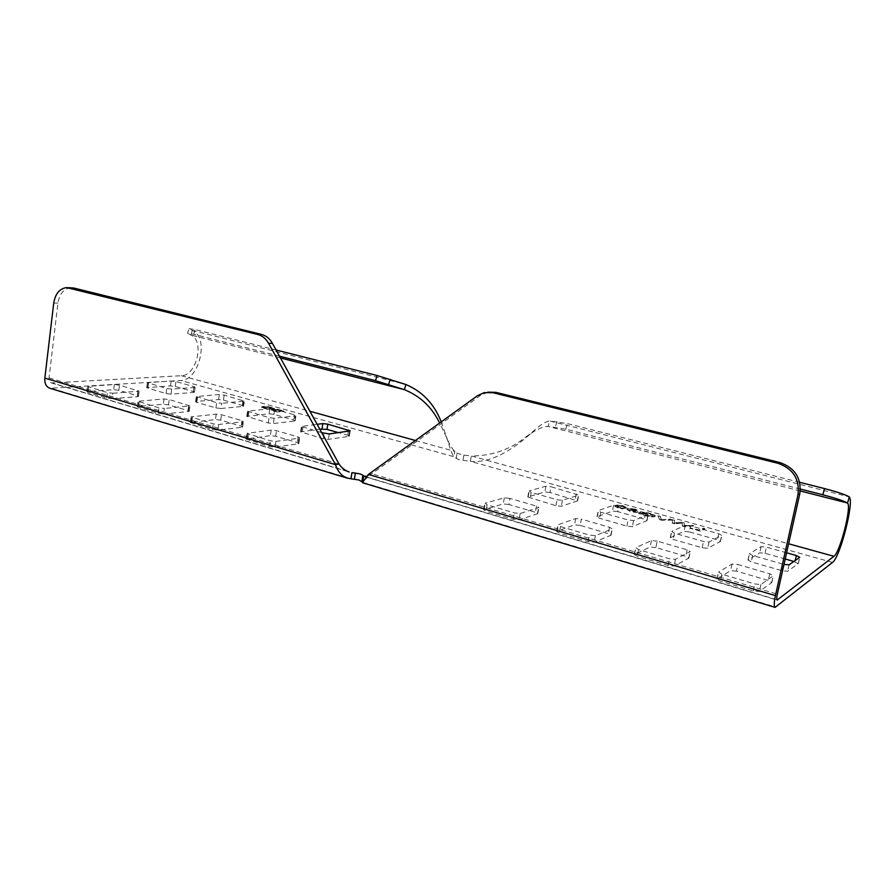 <?xml version="1.0" encoding="UTF-8"?>
<svg xmlns="http://www.w3.org/2000/svg" width="895" height="895" viewBox="0 0 895 895"><rect width="100%" height="100%" fill="white"/><g stroke="black" fill="none" stroke-linecap="round" stroke-linejoin="round"><path stroke-width="0.67" stroke-dasharray="4.47 3.36" d="M220.942 408.5L242.881 406.408L243.608 406.162L242.299 405.435L223.459 400.11L218.626 399.539L196.363 401.441L195.535 401.698L196.777 402.414L215.919 407.919L220.942 408.5L221.68 403.321L216.657 402.728L196.251 396.563L219.342 394.538L224.175 395.109L244.346 401.117L221.68 403.321M441.224 421.869L448.25 441.962C450.185 449.324 452.087 454.246 453.955 456.741L458.766 459.706L470.345 461.317L471.307 455.958L463.89 455.13L457.076 453.239L454.884 451.416C451.986 448.731 448.966 443.551 445.844 435.876L439.613 423.033M279.486 356.165L193.7 334.271L187.536 333.332L189.013 328.655L192.335 330.445C209.587 336.967 199.484 380.476 180.768 380.476L49.919 388.262M272.706 409.418L277.137 409.541L284.129 411.264L276.98 412.013L271.118 409.888L272.762 409.082L277.181 409.205L284.174 410.928L277.036 411.678L273.523 411.04M634.98 509.523L629.308 508.752L636.11 510.307L636.96 511.067L636.423 511.459L633.201 510.128L626.936 509.412L630.169 511.425C634.052 512.432 636.669 512.656 638.012 512.074L638.784 511.515L638.359 510.832L635.058 509.143L638.437 510.452L638.862 511.134L638.09 511.694C636.748 512.264 634.13 512.052 630.248 511.045L627.003 509.031L633.28 509.747L636.502 511.067L637.039 510.687L636.177 509.915L629.386 508.371L635.058 509.143M672.481 520.14L661.618 520.23L659.615 519.671L657.937 515.956L660.253 516.191L661.282 519.738L670.59 519.503L674.707 520.241L673.991 523.251L681.308 522.501L684.239 522.915L684.295 526.148L691.455 525.343L693.625 525.947L684.742 526.741L682.314 526.059L682.214 523.15L674.55 523.877L672.268 523.228L672.559 519.749L672.268 523.228M661.17 519.178L660.163 516.583M674.148 522.635L674.617 520.633M684.261 525.566L684.16 523.306M682.225 523.597L682.314 526.059M550.022 492.474L544.854 491.937L527.815 496.982L555.94 505.709L561.322 506.246L577.588 500.909L550.022 492.474L551.107 486.768L578.707 495.125L562.452 500.305L557.07 499.757L531.216 492.384L529.281 490.863L545.928 486.22L551.107 486.768M617.707 511.616L612.482 511.09L596.999 516.807L599.583 518.261L626.925 526.126L632.362 526.652L646.995 520.599L644.31 519.145L617.707 511.616L618.87 505.776L645.508 513.238L648.204 514.681L633.593 520.554L628.156 520.017L600.78 512.208L598.475 510.564L613.646 505.227L618.87 505.776M689.273 531.865L683.993 531.339L670.265 537.805L673.174 539.428L702.172 547.762L707.676 548.277L720.453 541.453L717.432 539.83L689.273 531.865L690.526 525.857L718.73 533.767L721.762 535.367L709.008 542.023L703.504 541.486L674.472 533.219L671.765 531.417L685.246 525.331L690.526 525.857M785.206 558.995L765.057 553.3L759.732 552.797L747.985 560.069L751.274 561.881L782.085 570.741L787.645 571.245L798.217 563.693L793.887 561.456M319.772 429.119L300.597 431.837L323.263 438.785L328.409 439.367L348.748 436.391L349.33 436.145L347.73 435.25L338.511 432.643M294.522 421.03L295.182 420.784L293.728 419.979L273.982 414.396L269.093 413.826L246.774 416.399L268.254 422.966L273.333 423.548L294.522 421.03L295.316 415.862L274.127 418.245L269.048 417.663L247.535 411.152L269.854 408.713L274.743 409.283L294.522 414.832L295.965 415.627L295.316 415.862M193.633 392.457L194.428 392.223L193.242 391.562L175.263 386.472L170.486 385.902L146.702 387.692L166.078 393.587L171.034 394.169L193.633 392.457L194.316 387.513L171.717 389.101L166.761 388.508L147.373 382.668L171.158 381.001L175.935 381.583L193.924 386.629L195.121 387.278L194.316 387.513M298.113 443.786L298.818 443.495L297.241 442.544L275.682 436.234L270.357 435.652L246.013 439.076L269.496 446.56L275.045 447.153L298.113 443.786L298.975 438.17L275.917 441.38L270.357 440.776L246.852 433.359L271.185 430.092L276.521 430.685L298.102 436.95L299.68 437.879L298.975 438.17M241.807 427.284L242.601 426.982L241.18 426.143L220.718 420.147L215.46 419.554L190.199 422.474L212.372 429.51L217.854 430.115L241.807 427.284L242.612 421.791L218.66 424.487L213.178 423.872L190.971 416.891L216.232 414.128L221.49 414.721L241.974 420.672L243.406 421.5L242.612 421.791M112.11 398.622L137.517 396.698L138.468 396.418L137.315 395.724L118.8 390.309L113.676 389.705L87.99 391.428L86.916 391.73L88.001 392.402L106.785 398.006L112.11 398.622L112.804 393.241L107.478 392.625L87.576 386.405L114.347 384.526L119.46 385.13L139.161 391.182L112.804 393.241M163.617 413.96L188.353 411.599L189.225 411.308L187.939 410.548L168.495 404.853L163.304 404.26L138.233 406.397L137.237 406.71L138.445 407.449L158.214 413.356L163.617 413.96L164.356 408.456L158.952 407.84L137.953 401.262L164.02 398.957L169.211 399.562L189.964 405.961L164.356 408.456M736.44 571.133L730.656 570.618L716.984 579.087L720.408 581.112L753.321 590.935L759.374 591.45L771.826 582.477L768.268 580.452L736.44 571.133L737.872 564.51L769.756 573.762L773.325 575.765L760.907 584.513L754.854 583.987L721.885 574.243L718.64 572.039L732.088 563.984L737.872 564.51M655.89 547.55L650.162 547.013L634.253 554.508L637.262 556.298L668.084 565.506L674.069 566.032L688.904 558.1L685.771 556.298L655.89 547.55L657.21 541.117L687.136 549.798L690.28 551.577L675.468 559.297L669.494 558.76L638.616 549.631L635.875 547.617L651.482 540.569L657.21 541.117M580.15 525.376L574.489 524.828L556.623 531.44L559.263 533.028L588.194 541.665L594.112 542.213L611.028 535.21L608.264 533.61L580.15 525.376L581.37 519.122L609.529 527.289L612.292 528.867L595.399 535.669L589.481 535.109L560.505 526.54L558.234 524.694L575.709 518.563L581.37 519.122M508.807 504.489L503.225 503.93L483.636 509.747L485.963 511.157L513.171 519.279L519.01 519.838L537.75 513.674L535.311 512.253L508.807 504.489L509.937 498.392L536.474 506.089L538.913 507.499L520.196 513.473L514.356 512.902L487.104 504.847L485.235 503.158L504.344 497.821L509.937 498.392M700.516 531.183L690.258 528.296L698.894 530.343L702.743 528.509L704.857 529.102L700.516 531.183L690.336 527.893L698.984 529.941L702.821 528.117L704.936 528.71L700.606 530.78M655.241 515.956L654.737 516.683C652.477 517.153 648.976 516.717 644.221 515.386L638.448 513.249L640.249 512.567L646.839 514.412L641.715 513.35L640.798 513.696L645.026 514.815C648.651 515.833 651.247 516.135 652.791 515.71L653.126 515.162L648.853 513.338L641.547 511.862L649.367 513.115C653.182 514.144 655.14 515.095 655.241 515.956L654.816 516.303C652.556 516.773 649.054 516.337 644.299 514.994L638.527 512.869L640.328 512.175L646.917 514.021L640.876 513.316L645.026 514.815M655.162 516.337C655.062 515.475 653.104 514.535 649.289 513.495L641.469 512.242L648.774 513.719L653.048 515.554L652.712 516.102C651.168 516.516 648.573 516.225 644.948 515.207M622.182 508.875L626.578 507.991L623.267 506.246C619.508 505.317 617.013 505.16 615.782 505.753L614.921 506.335L618.221 508.069L622.182 508.875L614.988 505.943L615.861 505.373C617.091 504.769 619.586 504.937 623.345 505.865L626.657 507.61L622.26 508.483M263.164 406.733L267.594 406.867L274.53 408.579L267.337 409.306L261.553 407.203L263.219 406.408L267.639 406.531L274.586 408.243L267.392 408.97L263.913 408.344M70.75 287.72C63.78 288.716 59.506 293.851 57.929 303.125L49.035 377.903C48.845 380.509 49.639 382.176 51.429 382.937L181.416 375.721C196.62 375.822 204.899 340.38 190.881 335.088L187.536 333.332M321.73 432.677L301.425 426.467L317.11 424.319M786.593 552.797L766.422 547.136L761.086 546.621L749.372 553.714L752.673 555.504L783.998 564.421M189.013 328.655L195.188 329.561L276.085 350.001M415.425 440.497L454.884 451.416L453.955 456.741L180.768 380.476M832.518 562.429L470.345 461.317C492.328 463.733 515.576 447.22 530.377 433.874C538.891 425.74 545.323 421.433 549.687 420.963L567.441 423.626L799.682 482.304M800.399 489.073L565.797 429.22L548.076 426.423L549.687 420.963L849.154 496.859M800.275 490.952L548.076 426.423C542.583 426.479 535.076 430.07 525.566 437.207C509.904 449.726 491.825 455.969 471.307 455.958L788.618 543.78M368.404 474.439L371.85 473.757L480.57 395.355L487.92 392.155M366.894 476.33L371.85 473.757L777.341 594.157M273.568 410.704L271.174 409.552L272.762 409.082M282.003 410.637L274.127 409.462L272.74 409.955L276.499 411.208L281.947 410.973L280.045 410.089M272.729 409.843L276.443 411.543L281.947 410.973M272.684 410.178L280.001 410.425M633.179 510.094L628.603 509.714L635.573 511.425L633.179 510.094L635.495 511.806L630.885 511.258L628.525 510.105L628.827 509.557M628.749 509.937L633.101 510.474M674.55 523.877L672.346 522.837M682.214 523.15L674.629 523.474M684.742 526.741L682.404 525.667M693.625 525.947L684.832 526.35M691.455 525.343L693.703 525.555M684.295 526.148L691.533 524.951M684.351 525.175L684.373 525.757M681.308 522.501L684.239 522.915M676.911 522.881L681.386 522.109M673.991 523.251L676.989 522.49M674.226 522.244L674.08 522.859M670.59 519.503L674.707 520.241M661.282 519.738L670.668 519.111M661.248 518.787L661.371 519.346M657.937 515.956L660.253 516.191M659.615 519.671L658.015 515.576M661.618 520.23L659.693 519.279M672.559 519.749L661.696 519.838M624.62 506.805L617.684 505.888L616.856 506.402L618.87 507.476L623.983 507.655L624.62 506.805L623.916 508.036L618.792 507.857L616.778 506.783L617.606 506.268L622.797 506.078M622.719 506.458L624.553 507.185M263.958 408.008L261.597 406.867L263.219 406.408M272.416 407.952L264.573 406.777L263.164 407.27L264.898 407.952L272.36 408.277L270.48 407.404M263.152 407.158L266.822 408.836L272.36 408.277M263.096 407.493L270.435 407.74M242.881 406.408L243.619 401.352M362.62 482.293L776.01 607.112M51.899 388.464L350.952 478.769M57.929 303.125L53.734 303.058M49.035 377.903L339.037 464.013M346.936 471.128L52.536 383.082M181.416 375.721L309.927 411.286M776.894 599.706L365.552 476.688M190.881 335.088L192.335 330.445M280.471 357.955L190.59 334.954M193.7 334.271L195.188 329.561M192.045 330.322L405.916 384.526M456.137 458.598L457.076 453.239M463.89 455.13L462.939 460.5M565.797 429.22L567.441 423.626M480.57 395.355L477.46 395.713M556.936 421.534L555.303 427.072M504.344 497.821L503.225 503.93M484.094 509.434L485.235 503.158M536.474 506.089L535.311 512.253M537.369 513.943L538.533 507.756M520.196 513.473L519.01 519.838M513.171 519.279L514.356 512.902M487.104 504.847L485.963 511.157M575.709 518.563L574.489 524.828M556.992 531.16L558.234 524.694M609.529 527.289L608.264 533.61M610.737 535.456L612.001 529.102M595.399 535.669L594.112 542.213M588.194 541.665L589.481 535.109M560.505 526.54L559.263 533.028M651.482 540.569L650.162 547.013M634.533 554.262L635.875 547.617M687.136 549.798L685.771 556.298M688.691 558.312L690.067 551.779M675.468 559.297L674.069 566.032M668.084 565.506L669.494 558.76M638.616 549.631L637.262 556.298M732.088 563.984L730.656 570.618M717.175 578.875L718.64 572.039M769.756 573.762L768.268 580.452M771.691 582.645L773.179 575.932M760.907 584.513L759.374 591.45M753.321 590.935L754.854 583.987M721.885 574.243L720.408 581.112M188.677 405.211L187.939 410.548M188.353 411.599L189.091 406.24M168.495 404.853L169.211 399.562M164.02 398.957L163.304 404.26M138.233 406.397L138.949 400.96M139.161 401.989L138.445 407.449M158.214 413.356L158.952 407.84M137.998 390.511L137.315 395.724M137.517 396.698L138.199 391.462M118.8 390.309L119.46 385.13M114.347 384.526L113.676 389.705M87.99 391.428L88.65 386.114M88.672 387.065L88.001 392.402M106.785 398.006L107.478 392.625M241.974 420.672L241.18 426.143M220.718 420.147L221.49 414.721M216.232 414.128L215.46 419.554M191.105 422.149L191.888 416.578M192.324 417.708L191.541 423.301M212.372 429.51L213.178 423.872M218.66 424.487L217.854 430.115M298.102 436.95L297.241 442.544M275.682 436.234L276.521 430.685M271.185 430.092L270.357 435.652M246.83 438.751L247.669 433.046M248.362 434.265L247.512 440.004M269.496 446.56L270.357 440.776M275.917 441.38L275.045 447.153M193.924 386.629L193.242 391.562M175.263 386.472L175.935 381.583M171.158 381.001L170.486 385.902M147.608 387.434L148.268 382.422M148.503 383.306L147.832 388.34M166.078 393.587L166.761 388.508M171.717 389.101L171.034 394.169M243.026 400.389L242.299 405.435M223.459 400.11L224.175 395.109M219.342 394.538L218.626 399.539M196.363 401.441L197.079 396.317M197.493 397.268L196.777 402.414M215.919 407.919L216.657 402.728M294.522 414.832L293.728 419.979M273.982 414.396L274.743 409.283M269.854 408.713L269.093 413.826M247.523 416.13L248.284 410.894M248.922 411.924L248.15 417.182M268.254 422.966L269.048 417.663M274.127 418.245L273.333 423.548M348.368 431.278L347.73 435.25M348.748 436.391L349.598 431.099M301.268 431.569L302.096 426.199M302.946 427.329L302.118 432.71M323.263 438.785L324.113 433.359M329.259 433.941L328.409 439.367M761.086 546.621L759.732 552.797M748.13 559.901L749.518 553.546M765.057 553.3L766.422 547.136M795.185 560.55L794.917 561.747M798.217 563.693L799.627 557.451M789.088 564.812L787.645 571.245M782.085 570.741L783.528 564.297M752.673 555.504L751.274 561.881M685.246 525.331L683.993 531.339M670.478 537.604L671.765 531.417M718.73 533.767L717.432 539.83M720.285 541.62L721.583 535.534M709.008 542.023L707.676 548.277M702.172 547.762L703.504 541.486M674.472 533.219L673.174 539.428M613.646 505.227L612.482 511.09M597.289 516.583L598.475 510.564M645.508 513.238L644.31 519.145M646.761 520.8L647.969 514.871M633.593 520.554L632.362 526.652M626.925 526.126L628.156 520.017M600.78 512.208L599.583 518.261M545.928 486.22L544.854 491.937M528.184 496.736L529.281 490.863M576.313 493.839L575.194 499.6M577.286 501.122L578.405 495.338M562.452 500.305L561.322 506.246M555.94 505.709L557.07 499.757M531.216 492.384L530.12 498.28M51.429 382.937L349.184 472.012M448.25 441.962L445.844 435.876M530.377 433.874L525.566 437.207M364.175 480.346L370.843 474.305M484.229 392.614L487.316 392.278M364.601 476.632L777.162 600.053M537.75 513.674L538.913 507.499M483.636 509.747L484.777 503.449M611.028 535.21L612.292 528.867M556.623 531.44L557.865 524.973M688.904 558.1L690.28 551.577M634.253 554.508L635.607 547.863M771.826 582.477L773.325 575.765M716.984 579.087L718.45 572.252M189.225 411.308L189.964 405.961M137.237 406.71L137.953 401.262M138.468 396.418L139.161 391.182M86.916 391.73L87.576 386.405M242.601 426.982L243.406 421.5M190.199 422.474L190.971 416.891M298.818 443.495L299.68 437.879M246.013 439.076L246.852 433.359M194.428 392.223L195.121 387.278M146.702 387.692L147.373 382.668M243.608 406.162L244.346 401.117M195.535 401.698L196.251 396.563M295.182 420.784L295.965 415.627M246.774 416.399L247.535 411.152M349.33 436.145L350.18 430.864M300.597 431.837L301.425 426.467M798.329 563.559L799.738 557.317M747.985 560.069L749.372 553.714M720.453 541.453L721.762 535.367M670.265 537.805L671.541 531.619M646.995 520.599L648.204 514.681M596.999 516.807L598.184 510.776M577.588 500.909L578.707 495.125M527.815 496.982L528.911 491.109M68.143 287.642L66.577 287.586"/><path stroke-width="1.34" d="M359.13 480.044L350.952 478.769L351.948 472.627L360.137 473.902L362.889 475.223L363.627 476.118L362.62 482.293L359.13 480.044M799.682 482.304L824.552 488.592C837.597 492.015 845.797 494.767 849.154 496.859L849.243 496.949C854.524 501.189 840.081 557.63 832.518 562.429L775.07 607.381C773.862 606.418 773.985 602.492 775.428 595.611L797.993 494.678C799.772 479.105 793.093 468.633 777.923 463.274L492.854 392.704L484.229 392.614L477.46 395.713L368.404 474.439L362.62 482.293M785.206 558.995L793.887 561.456M338.511 432.643L326.988 429.387L319.772 429.119M350.952 478.769L347.215 478.098C341.521 475.871 337.616 471.385 335.502 464.65L268.645 343.4C265.938 338.679 262.347 335.714 257.838 334.506L66.577 287.586C59.585 288.593 55.311 293.75 53.734 303.058L44.839 378.126C44.481 383.317 46.07 386.674 49.628 388.184L347.215 478.098M68.143 287.642L73.681 288.011L261.608 334.45C266.095 335.647 269.686 338.601 272.382 343.311L339.037 464.013L335.502 464.65L44.839 378.126M339.037 464.013C341.521 467.805 344.899 470.479 349.184 472.012L346.936 471.128M800.399 489.073L822.829 494.79C835.863 498.235 844.074 500.976 847.442 503.012L847.543 503.113C851.839 506.503 840.036 552.584 833.927 556.321L777.162 600.053C776.558 599.56 776.614 597.603 777.341 594.157L799.817 493.749C801.584 478.254 794.928 467.839 779.836 462.525L777.923 463.274M317.11 424.319L322.849 423.592L327.805 424.163L350.18 430.864L329.259 433.941L321.73 432.677M786.593 552.797L796.315 555.526L799.738 557.317L789.088 564.812L783.998 564.421M439.613 423.033C432.039 407.27 420.292 396.149 404.361 389.649L375.52 380.666L279.486 356.165M276.085 350.001L377.086 375.52L405.916 384.526C422.474 391.529 434.243 403.981 441.224 421.869M405.916 384.526L404.361 389.649L280.471 357.955M365.552 476.688L363.627 476.118L366.894 476.33M487.92 392.155L495.919 392.357L779.836 462.525M355.393 472.985L354.398 479.116M261.608 334.45L257.838 334.506M69.508 287.877L73.681 288.011M309.927 411.286L415.425 440.497M788.618 543.78L833.927 556.321M777.621 599.93L776.894 599.706M377.086 375.52L375.52 380.666M388.62 384.503L390.186 379.357M824.552 488.592L822.829 494.79M847.442 503.012L800.275 490.952M849.243 496.949L847.543 503.113M775.428 595.611L368.404 474.439M492.854 392.704L495.919 392.357M797.993 494.678L799.817 493.749M361.882 481.376L362.889 475.223M348.569 429.98L348.368 431.278M326.988 429.387L327.805 424.163M322.849 423.592L322.032 428.828M796.315 555.526L795.185 560.55M268.645 343.4L272.382 343.311M362.688 482.774L775.07 607.381"/></g></svg>
